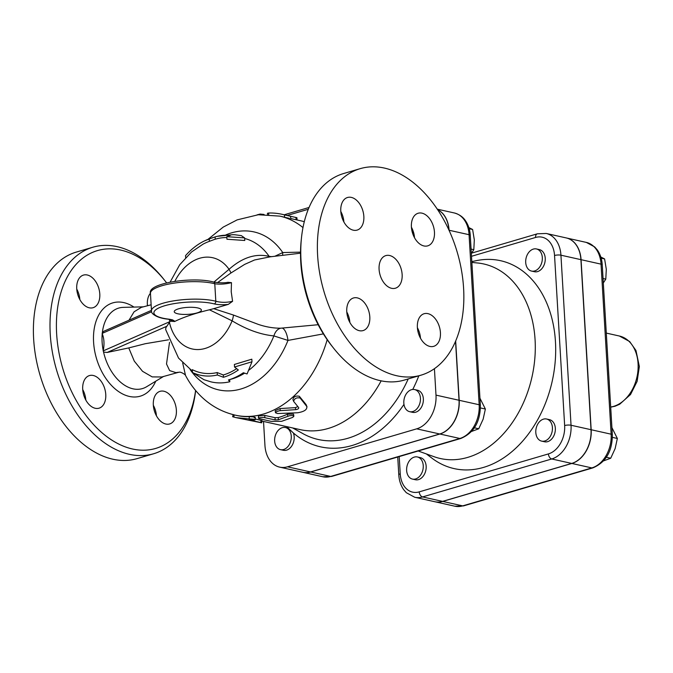 <?xml version="1.0" encoding="UTF-8"?>
<svg xmlns="http://www.w3.org/2000/svg" width="673" height="673" viewBox="0 0 673 673"><rect width="100%" height="100%" fill="white"/><g stroke="black" fill="none" stroke-linecap="round" stroke-linejoin="round"><path stroke-width="1.01" d="M533.361 249.086A11.332 8.152 102.6 0 1 536.474 248.96A11.332 8.152 102.6 0 1 541.967 261.789A11.332 8.152 102.6 0 1 531.544 271.076A11.332 8.152 102.6 0 1 525.731 260.35A11.332 8.152 102.6 0 1 533.361 249.086M536.474 248.96L539.393 249.607A11.332 8.152 102.6 0 1 544.886 262.436A11.332 8.152 102.6 0 1 534.463 271.724L531.544 271.076M552.415 427.624A11.332 8.152 102.6 0 1 541.647 441.126A11.332 8.152 102.6 0 1 536.154 428.289A11.332 8.152 102.6 0 1 546.577 419.01A11.332 8.152 102.6 0 1 552.415 427.624M546.577 419.01L549.496 419.658A11.332 8.152 102.6 0 1 555.334 428.28A11.332 8.152 102.6 0 1 544.566 441.774L541.647 441.126M415.594 478.957A11.332 8.152 102.6 0 1 412.473 479.083A11.332 8.152 102.6 0 1 406.988 466.254A11.332 8.152 102.6 0 1 417.411 456.967A11.332 8.152 102.6 0 1 423.216 467.693A11.332 8.152 102.6 0 1 415.594 478.957M417.411 456.967L420.331 457.623A11.332 8.152 102.6 0 1 426.135 468.341A11.332 8.152 102.6 0 1 418.513 479.613A11.332 8.152 102.6 0 1 415.392 479.74L412.473 479.083M603.319 282.963L605.793 279.127L606.297 269.267L604.598 258.928L600.812 257.019M603.572 460.879L610.722 458.22L615.139 448.588L617.351 438.468L611.917 427.641M601.149 258.163L604.598 258.928M603.058 278.513L605.793 279.127M606.39 457.253L610.722 458.22M612.405 437.366L617.351 438.468M413.188 231.251A11.332 8.152 102.6 0 1 412.734 233.682M420.432 398.189A11.332 8.152 102.6 0 1 409.664 411.683A11.332 8.152 102.6 0 1 404.162 398.921A11.332 8.152 102.6 0 1 414.602 389.566A11.332 8.152 102.6 0 1 420.432 398.189M414.602 389.566L417.521 390.222A11.332 8.152 102.6 0 1 423.006 403.051A11.332 8.152 102.6 0 1 412.583 412.339L409.664 411.683M283.611 449.522A11.332 8.152 102.6 0 1 280.498 449.648A11.332 8.152 102.6 0 1 274.996 436.844A11.332 8.152 102.6 0 1 285.377 427.523A11.332 8.152 102.6 0 1 285.428 427.532A11.332 8.152 102.6 0 1 291.241 438.249A11.332 8.152 102.6 0 1 283.611 449.522M286.891 426.665A114.351 82.257 -77.4 0 0 288.296 428.171L293.378 432.983A11.332 8.152 102.6 0 1 292.191 445.274A11.332 8.152 102.6 0 1 283.417 450.296L280.498 449.648M471.344 253.519L473.817 249.683L474.314 239.832L472.614 229.485L468.837 227.583M471.588 431.443L478.747 428.777L483.155 419.153L485.376 409.033L479.933 398.197M469.174 228.719L472.614 229.485M471.075 249.077L473.817 249.683M474.406 427.809L478.747 428.777M480.429 407.931L485.376 409.033M434.421 368.669L435.995 395.127A28.577 20.552 -77.4 0 1 416.688 428.844L287.514 466.81A28.577 20.552 -77.4 0 1 279.657 467.129L302.707 472.269A28.577 20.552 102.6 0 0 310.564 471.95L287.514 466.81M279.657 467.129A28.577 20.552 -77.4 0 1 264.943 445.391L263.522 421.449M434.766 501.721A28.577 20.552 -77.4 0 0 434.842 501.738A28.577 20.552 -77.4 0 0 442.699 501.419L571.865 463.461A28.577 20.552 -77.4 0 0 591.172 429.736L581.068 259.685A28.577 20.552 -77.4 0 0 566.346 237.956A28.577 20.552 -77.4 0 0 566.271 237.939M471.823 261.612L476.03 260.72A106.511 76.613 102.6 0 1 552.171 381.355A106.511 76.613 102.6 0 1 431.982 458.195L426.354 453.922M546.224 233.464L566.195 237.914A28.577 20.552 102.6 0 1 580.917 259.652L591.02 429.702A28.577 20.552 102.6 0 1 571.714 463.428L442.548 501.385A28.577 20.552 102.6 0 1 434.682 501.705L414.711 497.254A28.577 20.552 -77.4 0 0 422.568 496.935L551.742 458.969A28.577 20.552 -77.4 0 0 571.04 425.252L560.937 255.193A28.577 20.552 -77.4 0 0 546.224 233.464L537.348 233.809A4.534 2.928 73.6 0 0 535.548 237.468A24.043 17.296 102.6 0 1 554.544 255.488L564.647 425.538A24.043 17.296 102.6 0 1 548.411 453.913L419.237 491.87A24.043 17.296 102.6 0 1 400.242 473.859L399.215 456.572M437.66 209.707A28.577 20.552 102.6 0 1 448.925 230.015M455.537 341.295L459.036 400.267A28.577 20.552 102.6 0 1 439.738 433.984L310.564 471.95M302.783 472.286A28.577 20.552 -77.4 0 0 302.858 472.303A28.577 20.552 -77.4 0 0 310.716 471.983L439.89 434.018A28.577 20.552 -77.4 0 0 459.188 400.3L455.671 340.984M471.874 262.445L477.3 262.958A99.663 71.691 102.6 0 1 532.006 376.855A99.663 71.691 102.6 0 1 434.085 456.706L418.202 450.994M449.101 230.402L449.084 230.25A28.577 20.552 -77.4 0 0 437.618 209.648M261.957 421.096L300.166 429.626A101.976 73.357 -77.4 0 0 381.154 380.851M304.289 221.703A101.976 73.357 -77.4 0 0 300.781 220.794L290.728 218.557M289.516 218.38L284.595 217.278A101.976 73.357 -77.4 0 0 281.575 216.513L279.833 216.126A101.976 73.357 -77.4 0 1 302.985 227.592M275.518 412.785L277.621 413.542L297.634 412.759C304.331 411.674 307.376 409.563 306.753 406.416L300.15 398.037C296.532 397.331 294.37 398.458 293.655 401.411L298.711 407.653C298.888 408.587 297.937 409.251 295.859 409.638L279.488 410.707L276.586 411.624L275.518 412.785L275.173 410.673L279.96 408.561L295.296 407.653L297.87 406.635M306.064 404.532L307.023 406.879L306.064 404.532L299.325 396.271C295.708 395.564 293.579 396.658 292.923 399.56L293.655 401.411M185.571 375.534L185.521 375.441C189.904 383.753 195.431 391.063 202.093 397.356C211.667 406.324 222.78 412.263 235.432 415.182L236.408 415.401A101.976 73.357 -77.4 0 0 249.321 416.654C254.377 416.873 256.018 417.243 254.243 417.756M255.286 418.993L262.024 420.608L261.696 422.837L235.912 417.613L249.119 418.9C254.251 419.111 255.891 419.472 254.032 419.994L248.909 419.876L260.737 422.518L261.057 420.28M258.44 418.236L258.457 416.007L264.75 415.392L275.038 417.689L278.243 417.58A101.976 73.357 -77.4 0 0 287.48 414.181L293.512 414.131L293.882 416.208L292.578 415.502L289.583 415.712L278.361 419.775L275.122 419.893L263.463 417.42L259.24 417.773L258.449 418.177L259.021 418.631L271.211 421.365L281.575 421.332L292.721 417.386L293.882 416.208M217.354 236.316L232.824 234.675A74.392 53.512 102.6 0 1 235.155 234.793L241.355 235.634L244.619 237.897L226.784 236.686L230.343 235.348A72.751 52.334 -77.4 0 0 217.354 236.316A72.751 52.334 -77.4 0 0 215.108 236.913L209.244 238.907A70.598 50.786 -77.4 0 0 204.491 240.892A70.598 50.786 -77.4 0 0 185.546 255.639L185.655 257.574M209.244 238.907L209.387 241.346A68.074 48.969 -77.4 0 0 202.952 244.215L191.536 251.996L179.699 264.767L170.101 282.164M214.519 239.42L209.387 241.346M215.108 236.913L215.242 239.209M226.835 237.544A70.362 50.618 -77.4 0 0 216.294 238.915A70.362 50.618 -77.4 0 0 215.915 239.024M244.619 237.897L244.779 240.488L226.936 239.243L226.784 236.686M269.494 256.918L269.166 256.388C255.715 253.183 242.339 257.498 229.039 269.318L213.879 282.105M269.166 256.388A72.516 52.166 -77.4 0 0 244.661 238.478M257.061 214.872L260.173 214.056L264.052 214.46M284.452 214.889L289.373 215.983A104.239 74.989 -77.4 0 0 286.984 215.394L282.071 214.3A104.239 74.989 102.6 0 1 284.452 214.889L284.595 217.278M290.744 218.826L290.601 216.403L289.373 215.983M289.76 216.092L295.977 217.48C297.306 217.774 297.222 217.825 295.716 217.648M267.509 214.519L267.442 213.291L268.628 213.021A104.239 74.989 102.6 0 1 282.071 214.3M229.703 379.564L229.821 381.742L228.45 379.959A74.392 53.512 -77.4 0 0 243.357 372.741L246.974 373.936A74.779 53.798 -77.4 0 0 247.142 373.818L251.98 361.78L234.524 367.004L238.335 369.99A72.751 52.334 102.6 0 1 223.444 377.284L217.329 374.996A70.598 50.786 102.6 0 1 192.486 372.522L203.978 379.715L210.842 381.827A74.779 53.798 -77.4 0 0 229.821 381.742M192.486 372.522L192.318 369.662A68.074 48.969 -77.4 0 0 217.186 372.556L223.31 374.979A70.362 50.618 -77.4 0 0 236.568 368.711M217.329 374.996L217.186 372.556M223.444 377.284L223.31 374.979M251.98 361.78L251.828 359.189L234.372 364.455L234.524 367.004M229.872 379.522A72.516 52.166 -77.4 0 0 244.543 373.204M233.203 414.526L232.622 416.722L235.912 417.613M255.395 417.504L255.21 419.792L254.032 419.994M151.459 310.346L104.004 331.175L102.389 332.285L102.237 333.69C104.172 338.612 104.508 344.24 103.238 350.574L103.566 352.088L107.142 352.459L128.753 347.916L134.289 361.123L142.541 371.319L152.207 376.905L161.764 376.981L178.295 372.379L176.057 372.674L169.646 370.604L166.517 363.992L169.512 342.321M151.131 304.81L141.33 307.359L134.062 311.826L129.023 320.188M195.591 390.475A103.112 66.551 -106.4 0 1 123.235 446.081A103.112 66.551 -106.4 0 1 56.65 333.926A103.112 66.551 -106.4 0 1 90.611 253.267A103.112 66.551 -106.4 0 1 164.961 280.759A103.112 66.551 -106.4 0 1 166.643 282.904M95.213 408.275A16.993 10.97 -106.4 0 1 83.048 392.149A16.993 10.97 -106.4 0 1 89.442 375.576A16.993 10.97 -106.4 0 1 93.261 375.484A16.993 10.97 -106.4 0 1 105.425 391.619A16.993 10.97 -106.4 0 1 99.024 408.191A16.993 10.97 -106.4 0 1 95.213 408.275M176.376 410.202A16.993 10.97 -106.4 0 1 169.646 423.94A16.993 10.97 -106.4 0 1 153.326 405.062A16.993 10.97 -106.4 0 1 160.056 391.324A16.993 10.97 -106.4 0 1 176.376 410.202M147.454 305.702A16.993 10.97 -106.4 0 1 150.441 293.251M76.739 288.826A16.993 10.97 -106.4 0 1 83.469 275.089A16.993 10.97 -106.4 0 1 99.789 293.966A16.993 10.97 -106.4 0 1 93.059 307.704A16.993 10.97 -106.4 0 1 76.739 288.826M169.192 319.339A18.314 10.095 -83.3 0 0 170.025 321.568L165.937 327.566L165.642 329.509L178.538 358.086L192.411 371.193M168.544 339.806L145.334 343.701L128.753 347.916M164.961 280.759L163.329 278.715A107.638 69.479 73.6 0 0 92.899 247.21A107.638 69.479 73.6 0 0 50.256 334.212A107.638 69.479 73.6 0 0 153.57 453.77A107.638 69.479 73.6 0 0 195.641 390.533M136.964 458.65A107.638 69.479 -106.4 0 1 33.65 339.091A107.638 69.479 -106.4 0 1 76.293 252.097M85.816 400.065A16.993 10.97 73.6 0 0 82.729 389.558M156.43 415.813A16.993 10.97 73.6 0 0 153.343 405.314M147.791 305.618A16.993 10.97 73.6 0 0 147.379 304.827M79.843 299.578A16.993 10.97 73.6 0 0 76.756 289.079M349.632 320.373A36.258 23.404 -106.4 0 1 348.791 320.255M301.445 238.124L301.176 240.724A103.112 66.551 73.6 0 0 300.772 262.176A103.112 66.551 73.6 0 0 332.277 346.528L333.909 348.572A107.638 69.479 -106.4 0 1 301.024 260.518A107.638 69.479 -106.4 0 1 301.445 238.124A107.638 69.479 -106.4 0 1 343.651 173.516L360.257 168.637A107.638 69.479 -106.4 0 1 457.261 252.325A107.638 69.479 -106.4 0 1 420.962 375.189A107.638 69.479 -106.4 0 1 317.631 255.631A107.638 69.479 -106.4 0 1 360.257 168.637M349.859 322.46A16.993 10.97 73.6 0 0 346.78 311.961M420.482 338.208A16.993 10.97 73.6 0 0 417.395 327.709M414.509 237.729A16.993 10.97 73.6 0 0 411.422 227.222M343.895 221.972A16.993 10.97 73.6 0 0 340.807 211.473M214.191 303.902A2.263 1.725 -75.3 0 0 215.814 301.252A36.258 9.313 176.6 0 0 175.342 300.595A36.258 9.313 176.6 0 0 151.484 310.833C150.491 312.247 154.47 317.849 168.258 319.212L168.258 319.212A2.263 1.262 -83.1 0 0 168.662 319.145A33.995 8.732 -3.4 0 1 162.866 306.324A33.995 8.732 -3.4 0 1 214.191 303.902C217.959 304.802 222.67 304.962 228.298 304.373L232.58 301.302L231.218 291.754L231.47 282.652L227.945 282.298C224.353 283.047 219.575 282.963 213.593 282.029L213.593 282.029A2.263 1.725 104.7 0 1 214.78 283.762C219.97 284.511 225.531 284.141 231.47 282.652M227.003 282.509L227.945 282.298M217.463 282.643L230.974 272.969L244.694 264.371L254.571 259.971L270.226 256.817L300.528 253.191M318.161 324.714L280.641 328.205C273.431 328.239 266.02 326.985 258.398 324.428L233.472 315.057L213.678 308.663L209.446 309.79A126.398 32.464 176.6 0 0 174.576 321.526L170.934 321.231L170.757 319.658M228.298 304.373L213.678 308.663M420.962 375.189L404.355 380.068A107.638 69.479 -106.4 0 1 333.909 348.572M402.134 274.483A16.993 10.97 -106.4 0 1 395.396 288.221A16.993 10.97 -106.4 0 1 380.085 275.005A16.993 10.97 -106.4 0 1 385.814 255.605A16.993 10.97 -106.4 0 1 402.134 274.483M359.256 330.679A16.993 10.97 -106.4 0 1 347.1 314.543A16.993 10.97 -106.4 0 1 353.493 297.971A16.993 10.97 -106.4 0 1 357.313 297.887A16.993 10.97 -106.4 0 1 369.469 314.022A16.993 10.97 -106.4 0 1 363.075 330.586A16.993 10.97 -106.4 0 1 359.256 330.679M440.428 332.605A16.993 10.97 -106.4 0 1 433.69 346.343A16.993 10.97 -106.4 0 1 417.378 327.465A16.993 10.97 -106.4 0 1 424.108 313.727A16.993 10.97 -106.4 0 1 440.428 332.605M421.954 213.148A16.993 10.97 -106.4 0 1 434.119 229.283A16.993 10.97 -106.4 0 1 427.725 245.855A16.993 10.97 -106.4 0 1 423.906 245.948A16.993 10.97 -106.4 0 1 411.741 229.813A16.993 10.97 -106.4 0 1 418.143 213.24A16.993 10.97 -106.4 0 1 421.954 213.148M340.79 211.221A16.993 10.97 -106.4 0 1 347.52 197.492A16.993 10.97 -106.4 0 1 363.841 216.37A16.993 10.97 -106.4 0 1 357.102 230.099A16.993 10.97 -106.4 0 1 340.79 211.221M230.974 272.969A12.467 1.497 53.8 0 0 229.039 269.318A46.757 33.633 -77.4 0 0 174.812 281.356M178.286 372.379L179.127 372.253A22.663 18.524 -91.9 0 0 176.057 372.674M179.127 372.253C180.398 371.521 185.462 374.508 185.521 375.441L182.661 362.898M269.175 256.405L271.539 256.64M300.537 252.131L282.753 252.56L274.996 256.186M232.58 301.302C226.633 302.665 221.047 302.648 215.814 301.252L214.78 283.762A36.258 9.313 -3.4 0 0 174.299 283.106A36.258 9.313 -3.4 0 0 150.449 293.344C147.017 283.123 193.176 276.334 213.593 282.029M177.849 313.795A13.595 3.491 -3.4 0 1 174.24 311.675A13.595 3.491 -3.4 0 1 187.607 307.376A13.595 3.491 -3.4 0 1 201.387 310.06A13.595 3.491 -3.4 0 1 192.857 313.837A13.595 3.491 -3.4 0 1 177.849 313.795M209.446 309.79L232.101 320.828C246.621 329.585 260.552 334.616 273.894 335.911L287.968 340.42L323.377 333.884M248.951 370.133A72.516 52.166 -77.4 0 0 273.894 335.911L273.894 335.894C275.223 331.638 277.469 329.072 280.641 328.205M233.472 315.057A12.467 4.627 -67.4 0 1 232.101 320.828A46.757 33.633 -77.4 0 1 198.426 349.548A46.757 33.633 -77.4 0 1 169.554 322.922M282.063 328.079A12.467 4.745 -97.9 0 1 287.968 340.42A80.937 58.215 -77.4 0 1 190.114 369.553M225.884 234.911A80.937 58.215 -77.4 0 1 282.753 252.56A12.467 4.568 -101.2 0 1 282.567 255.235M293.378 432.983A114.351 82.257 -77.4 0 0 403.968 404.397M412.742 389.457A114.351 82.257 -77.4 0 0 418.816 375.82M420.019 334.885A107.68 77.462 102.6 0 1 419.792 336.862M408.208 378.933A107.68 77.462 102.6 0 1 303.111 433.732L292.671 427.952M454.813 506.197L463.689 505.852A4.534 2.928 -106.4 0 1 462.671 505.877A28.577 20.552 102.6 0 1 454.813 506.197L434.842 501.738M463.689 505.852L592.863 467.886A4.534 2.928 -106.4 0 1 591.845 467.912L462.671 505.877L442.699 501.419M592.863 467.886C605.793 462.385 612.295 451.39 612.346 434.901A4.534 1.161 176.6 0 0 611.143 434.194A28.577 20.552 102.6 0 1 591.845 467.912L571.865 463.461M612.346 434.901L602.242 264.851A4.534 1.161 176.6 0 0 601.039 264.144L611.143 434.194L591.172 429.736M602.242 264.851C601.889 259.122 600.257 254.158 597.33 249.969L594.722 246.957L586.326 242.406A28.577 20.552 102.6 0 1 601.039 264.144L581.068 259.685M606.297 333.093L619.396 336.02A36.258 26.079 102.6 0 1 637.785 372.262A36.258 26.079 102.6 0 1 610.689 407.022M471.504 256.295L535.548 237.468M554.544 255.488A4.534 1.161 -3.4 0 1 560.937 255.193L580.917 259.652M564.647 425.538A4.534 1.161 -3.4 0 1 571.04 425.252L591.02 429.702M548.411 453.913A4.534 2.928 73.6 0 0 551.742 458.969L571.714 463.428M419.237 491.87A4.534 2.928 73.6 0 0 422.568 496.935L442.548 501.385M397.735 457.009L398.786 474.81A4.534 1.161 -3.4 0 1 400.242 473.859M310.716 471.983L330.695 476.434A4.534 2.928 73.6 0 0 331.713 476.417L460.879 438.451A4.534 2.928 -106.4 0 1 459.861 438.476L330.695 476.434A28.577 20.552 102.6 0 1 322.83 476.762L302.858 472.303M460.879 438.451C473.817 432.941 480.312 421.946 480.371 405.457A4.534 1.161 176.6 0 0 479.168 404.751A28.577 20.552 102.6 0 1 459.861 438.476L439.89 434.018M480.371 405.457L470.267 235.407A4.534 1.161 176.6 0 0 469.064 234.7L479.168 404.751L459.188 400.3M470.267 235.407C469.914 229.695 468.282 224.748 465.371 220.567C464.547 219.364 461.611 214.998 454.342 212.971A28.577 20.552 102.6 0 1 469.064 234.7L449.084 230.25M235.432 415.182A101.976 73.357 -77.4 0 0 327.187 339.688M340.925 212.676L341.48 212.803M287.245 215.453L308.301 209.269M295.977 217.48L296.112 219.751M268.628 213.021L268.72 214.578M279.96 408.561L280.405 410.614M299.325 396.271L300.15 398.037M295.296 407.653L295.859 409.638M234.246 414.905L233.716 417.075M249.321 416.654L249.119 418.9M264.75 415.392L264.834 417.596M287.48 414.181L287.808 416.293M278.243 417.58L278.361 419.775M275.038 417.689L275.122 419.893M103.238 350.574A41.962 27.088 -106.4 0 1 102.237 333.69M102.389 332.285A41.962 27.088 -106.4 0 1 123.268 307.368L143.164 306.846M163.615 376.417L146.621 386.731A41.962 27.088 -106.4 0 1 103.566 352.088M133.969 307.09A48.633 31.387 73.6 0 0 93.589 342.162A48.633 31.387 73.6 0 0 95.272 353.855A48.633 31.387 73.6 0 0 123.933 394.605A48.633 31.387 73.6 0 0 155.749 381.187M102.136 333.421L151.627 311.7M107.142 352.459L166.921 326.22M170.025 321.568L103.171 350.911M174.576 321.526C174.231 320.407 172.263 319.616 168.662 319.145M172.145 320.129L170.934 321.231M459.036 400.267L435.995 395.127M439.738 433.984L416.688 428.844M288.347 428.179L285.428 427.532M619.396 336.02L629.659 341.539L635.977 350.515L639.35 366.541L637.121 381.364L630.534 394.513L619.656 404.254L615.063 406.223L610.697 407.157M586.326 242.406L566.346 237.956M537.348 233.809L471.622 253.124M398.786 474.81C399.139 480.539 400.78 485.502 403.707 489.692L406.315 492.703L414.711 497.254M331.713 476.417L322.83 476.762M454.342 212.971L437.299 209.168M309.042 207.477L284.216 214.78M204.491 240.892L213.08 237.493M216.294 238.915L214.325 239.479M296.928 217.732L297.054 219.962M76.276 252.097L92.882 247.218M136.981 458.65L153.587 453.762M349.699 320.886L349.11 320.962M168.258 319.212L172.481 320.323L172.212 319.692M151.484 310.833L150.449 293.344M208.016 239.319L223.234 227.087L237.174 219.869L258.297 214.746L279.833 216.126"/></g></svg>
